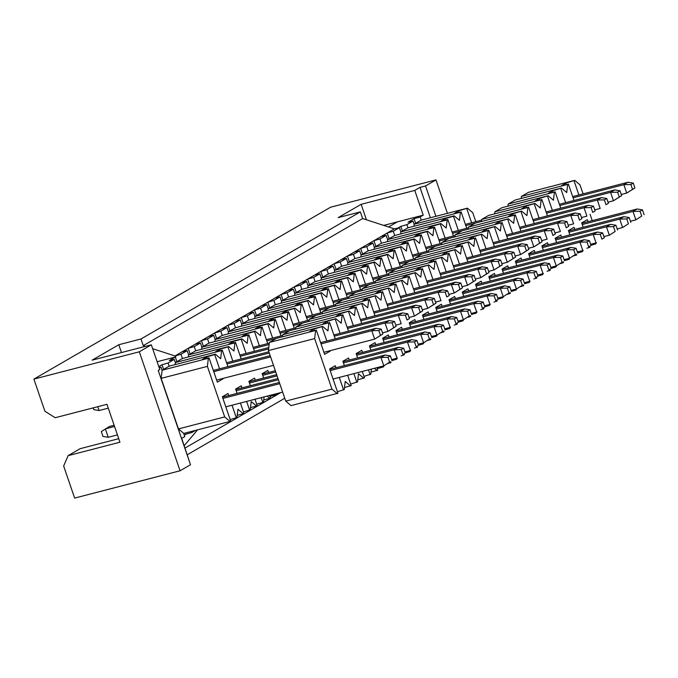 <?xml version="1.0" encoding="UTF-8"?>
<svg xmlns="http://www.w3.org/2000/svg" width="678" height="678" viewBox="0 0 678 678"><rect width="100%" height="100%" fill="white"/><g stroke="black" fill="none" stroke-linecap="round" stroke-linejoin="round"><path stroke-width="1.02" d="M118.735 438.683L80.174 448.675L68.156 455.641L119.938 442.217L106.963 404.308L55.181 417.733L44.892 411.224L33.9 379.104L330.567 207.222L435.988 179.907L447.438 213.341M68.156 455.641L63.647 465.981L74.639 498.093L180.06 470.778L139.321 351.789L33.9 379.104M397.978 228.028L400.825 226.376L406.893 224.638L413.055 221.07L408.029 222.206L414.089 218.689L420.165 216.952L423.241 215.163L383.723 225.41M366.434 219.791L361.137 204.315L338.153 217.63L360.349 211.883L140.982 338.975L143.261 345.644L362.628 218.553L360.349 211.883M121.472 352.56L118.786 344.729L92.149 360.162L151.33 344.822L159.805 369.569L158.237 370.476L190.501 464.727L180.06 470.778M187.298 454.735L284.752 398.274M280.819 392.562L185.018 448.065M197.586 429.835L184.196 445.666M152.66 348.704L174.983 355.958L394.35 228.867L362.628 218.553M143.261 345.644L145.431 346.356M423.241 215.163L414.767 190.416L361.137 204.315M183.755 433.42L229.995 421.436L224.698 416.928L178.458 428.911L183.67 433.344L184.789 436.607L181.704 438.395L189.993 463.244M139.321 351.789L151.33 344.822M118.786 344.729L140.982 338.975M414.767 190.416L419.996 187.391L425.538 185.958L435.988 179.907M425.538 185.958L435.937 216.316M419.996 187.391L430.386 217.757M159.101 367.535L160.991 367.103L162.11 370.366L161.152 378.366L178.458 428.911M163.61 369.374L162.025 364.73L158.788 366.603M169.212 366.256L168.093 362.993L162.025 364.73M185.399 432.988L185.823 434.234L191.891 432.488L191.518 431.403M184.28 435.123L185.823 434.234M157.118 361.738L175.899 356.874L175.534 355.814L174.983 355.958M159.296 368.086L160.991 367.103M168.093 362.993L174.254 359.416L169.229 360.552L175.314 357.026L176.899 361.671M174.254 359.416L175.373 362.688L175.144 364.62M182.475 358.569L181.001 354.255L175.534 355.814M195.578 430.352L191.891 432.488M181.001 354.255L187.162 350.679L182.136 351.814M190.145 354.001L188.196 348.306L194.264 346.568L200.434 342.992L195.408 344.127M195.747 350.882L194.264 346.568M187.162 350.679L188.645 355.001L188.408 356.933M203.417 346.314L201.468 340.619L207.536 338.881L213.697 335.305L208.671 336.441M209.01 343.195L207.536 338.881M200.434 342.992L201.891 347.255M216.68 338.627L214.731 332.932L220.799 331.195L226.961 327.618L221.935 328.754M222.282 335.508L220.799 331.195M213.697 335.305L215.155 339.576M229.944 330.94L227.994 325.245L234.071 323.508L240.232 319.931L235.207 321.067M235.546 327.821L234.071 323.508M226.961 327.618L228.427 331.889L228.215 333.873M243.216 323.253L241.266 317.558L247.334 315.821L253.496 312.253L248.47 313.38M248.809 320.135L247.334 315.821M240.232 319.931L241.69 324.203M256.479 315.567L254.53 309.871L260.598 308.134L266.768 304.566L261.742 305.702M262.081 312.448L260.598 308.134M253.496 312.253L254.962 316.516L254.742 318.499M269.751 307.88L267.793 302.185L273.87 300.447L280.031 296.879L275.005 298.015M275.344 304.761L273.87 300.447M266.768 304.566L268.225 308.829L268.013 310.812M283.014 300.193L281.065 294.498L287.133 292.76L293.294 289.192L288.269 290.328M288.616 297.074L287.133 292.76M280.031 296.879L281.489 301.142M296.278 292.506L294.328 286.811L300.405 285.074L306.566 281.506L301.541 282.641M301.88 289.396L300.405 285.074M293.294 289.192L294.761 293.455M309.549 284.819L307.6 279.133L313.668 277.387L319.83 273.819L314.804 274.954M315.143 281.709L313.668 277.387M306.566 281.506L308.024 285.769M322.813 277.141L320.864 271.446L326.932 269.7L333.101 266.132L328.076 267.268M328.415 274.022L326.932 269.7M319.83 273.819L321.287 278.082M336.076 269.454L334.127 263.759L340.203 262.013L346.365 258.445L341.339 259.581M341.678 266.335L340.203 262.013M333.101 266.132L334.559 270.395M349.348 261.767L347.399 256.072L353.467 254.326L359.628 250.758L354.602 251.894M354.941 258.649L353.467 254.326M346.365 258.445L347.822 262.708M362.611 254.081L360.662 248.385L366.73 246.639L372.9 243.071L367.874 244.207M368.213 250.962L366.73 246.639M359.628 250.758L361.094 255.021M375.883 246.394L373.934 240.698L380.002 238.961L386.163 235.385L381.138 236.52M381.477 243.275L380.002 238.961M372.9 243.071L374.358 247.334M389.147 238.707L387.197 233.012L393.265 231.274L399.427 227.698L394.35 228.867M394.749 235.588L393.265 231.274M386.163 235.385L387.638 239.707L387.409 241.639M397.35 221.876L388.545 226.977M402.41 231.02L400.825 226.376M408.012 227.901L406.893 224.638M399.427 227.698L400.91 232.02L400.681 233.952M413.055 221.07L414.173 224.333L413.944 226.266M415.682 223.333L414.089 218.689M421.275 220.214L420.165 216.952M108.277 408.156L99.09 410.537L93.818 409.673L93.2 407.876M97.768 406.69L99.09 410.537M114.557 426.479L105.361 428.86L108.243 437.285L117.438 434.903M108.243 437.285L102.971 436.42L101.31 431.572L109.539 426.437L114.133 425.25M374.146 249.326L374.383 247.326M360.874 257.013L361.12 255.004M347.611 264.7L347.848 262.691M334.347 272.387L334.585 270.378M321.075 280.073L321.321 278.065M307.812 287.76L308.049 285.752M294.549 295.447L294.786 293.438M281.277 303.125L281.514 301.125M241.478 326.186L241.715 324.186M214.943 341.559L215.18 339.559M201.68 349.246L201.917 347.246M421.191 220.138L467.422 208.154L472.727 212.663L475.812 221.681M224.698 416.928L207.392 366.383L161.152 378.366M207.392 366.383L208.358 358.255L162.127 370.23M175.339 362.577L182.441 358.467M400.876 231.91L407.978 227.8M414.139 224.223L421.241 220.113M414.19 224.198L460.43 212.214L454.438 213.316L458.616 210.892L467.422 208.154M466.752 208.553L471.625 222.774M466.735 228.283L461.099 211.824M460.43 212.214L459.455 220.35L454.158 215.841L453.489 216.231L458.353 230.461M453.472 235.969L447.836 219.511L447.158 219.901L446.192 228.037L440.895 223.528L440.217 223.918L445.09 238.139M440.2 243.656L434.564 227.198L433.895 227.588L432.92 235.724L427.623 231.215L426.954 231.605L431.818 245.826M426.937 251.343L421.301 234.885L420.631 235.274L419.657 243.402L414.36 238.902L413.682 239.292L418.555 253.513M413.673 259.03L408.037 242.571L407.359 242.961L406.393 251.089L401.096 246.589L400.418 246.978L405.291 261.2M400.401 266.717L394.766 250.258L394.096 250.648L393.121 258.776L387.824 254.275L387.155 254.665L392.02 268.886M387.138 274.404L381.502 257.937L380.824 258.335L379.858 266.462L374.561 261.962L373.883 262.352L378.756 276.573M373.866 282.09L368.23 265.623L367.561 266.013L366.586 274.149L361.289 269.649L360.62 270.039L365.484 284.26M360.603 289.777L354.967 273.31L354.297 273.7L353.323 281.836L348.026 277.336L347.356 277.726L352.221 291.947M347.339 297.464L341.704 280.997L341.026 281.387L340.059 289.523L334.762 285.023L334.084 285.413L338.958 299.634M334.068 305.151L328.432 288.684L327.762 289.074L326.788 297.21L321.491 292.71L320.821 293.099L325.686 307.32M320.804 312.838L315.168 296.371L314.49 296.761L313.524 304.897L308.227 300.396L307.549 300.786L312.422 315.007M307.541 320.516L301.905 304.058L301.227 304.447L300.261 312.583L294.955 308.083L294.286 308.473L299.159 322.694M294.269 328.203L288.633 311.744L287.964 312.134L286.989 320.27L281.692 315.77L281.023 316.16L285.887 330.381M281.006 335.89L275.37 319.431L274.692 319.821L273.726 327.957L268.429 323.448L267.751 323.847L272.624 338.068M267.734 343.577L262.098 327.118L261.428 327.508L260.454 335.644L255.157 331.135L254.487 331.525L259.352 345.755M254.47 351.263L248.834 334.805L248.165 335.195L247.19 343.331L241.893 338.822L241.215 339.212L246.089 353.433M241.207 358.95L235.571 342.492L234.893 342.882L233.927 351.018L228.63 346.509L227.952 346.899L232.825 361.12M227.935 366.637L222.299 350.179L221.63 350.568L220.655 358.696L215.358 354.196L214.689 354.586L219.553 368.807M222.859 378.46L223.003 378.875L217.35 382.146L209.036 357.865L208.358 358.255M229.995 421.436L230.664 421.046L222.35 396.757L228.003 393.486L228.715 395.554M232.02 405.207L236.317 417.767L236.995 417.377L237.961 409.249L243.258 413.75L243.936 413.36L240.402 403.037M237.097 393.384L235.622 389.07L241.266 385.799L241.978 387.867M246.623 401.427L249.589 410.08L250.258 409.69L251.233 401.562L256.53 406.063L257.199 405.673L255.004 399.257M250.36 385.697L248.885 381.383L254.538 378.112L255.25 380.18M261.225 397.639L262.852 402.393L263.522 402.003L264.132 396.884M267.132 396.113L269.793 398.376L270.463 397.986L269.607 395.469M263.632 378.01L262.149 373.697L267.802 370.425L268.513 372.502M275.827 393.859L276.115 394.715L276.878 393.587M236.317 417.767L230.156 419.546M162.076 370.264L169.178 366.145M209.036 357.865L202.375 359.348L206.553 356.933L214.689 354.586M215.358 354.196L169.127 366.179M407.927 227.825L454.158 215.841M237.241 415.309L243.258 413.75M221.63 350.568L175.39 362.552M222.299 350.179L215.638 351.67L219.816 349.246L227.952 346.899M228.63 346.509L182.39 358.493M234.893 342.882L188.662 354.865M188.603 354.891L195.713 350.78M387.604 239.597L394.706 235.486M394.655 235.512L440.895 223.528M447.158 219.901L400.927 231.884M447.836 219.511L441.175 221.003L445.353 218.579L453.489 216.231M459.091 212.273L458.616 210.892M445.353 218.579L445.827 219.96M387.655 239.571L433.895 227.588M434.564 227.198L427.903 228.689L432.081 226.266L440.217 223.918M432.081 226.266L432.556 227.647M381.392 243.199L427.623 231.215M381.443 243.173L374.366 247.267L420.631 235.274M421.301 234.885L414.639 236.376L418.818 233.952L426.954 231.605M418.818 233.952L419.292 235.334M368.12 250.885L414.36 238.902M361.128 254.936L407.359 242.961M408.037 242.571L401.376 244.055L405.554 241.639L413.682 239.292M368.179 250.852L361.103 254.953M405.554 241.639L406.02 243.021M354.857 258.572L401.096 246.589M347.856 262.623L394.096 250.648M394.766 250.258L388.104 251.741L392.282 249.326L400.418 246.978M354.908 258.538L347.831 262.64M392.282 249.326L392.757 250.707M341.593 266.259L387.824 254.275M334.593 270.31L380.824 258.335M381.502 257.937L374.841 259.428L379.019 257.013L387.155 254.665M341.644 266.225L334.568 270.327M379.019 257.013L379.494 258.394M328.322 273.946L374.561 261.962M321.321 277.997L367.561 266.013M368.23 265.623L361.569 267.115L365.756 264.7L373.883 262.352M328.372 273.912L321.296 278.014M365.756 264.7L366.222 266.073M315.058 281.633L361.289 269.649M308.058 285.684L354.297 273.7M354.967 273.31L348.306 274.802L352.484 272.387L360.62 270.039M315.109 281.599L308.032 285.701M352.484 272.387L352.958 273.759M301.795 289.32L348.026 277.336M294.794 293.371L341.026 281.387M341.704 280.997L335.042 282.489L339.22 280.065L347.356 277.726M301.846 289.286L294.769 293.388M339.22 280.065L339.695 281.446M288.523 297.006L334.762 285.023M281.523 301.057L327.762 289.074M328.432 288.684L321.77 290.176L325.949 287.752L334.084 285.413M288.574 296.972L281.497 301.074M325.949 287.752L326.423 289.133M275.26 304.693L321.491 292.71M268.259 308.744L314.49 296.761M315.168 296.371L308.507 297.862L312.685 295.439L320.821 293.099M275.31 304.659L268.234 308.761M312.685 295.439L313.16 296.82M261.988 312.372L308.227 300.396M254.996 316.431L301.227 304.447M301.905 304.058L295.244 305.549L299.422 303.125L307.549 300.786M262.047 312.346L254.962 316.448M299.422 303.125L299.888 304.507M248.724 320.058L294.955 308.083M248.775 320.033L241.699 324.135L287.964 312.134M288.633 311.744L281.972 313.236L286.15 310.812L294.286 308.473M286.15 310.812L286.625 312.194M235.461 327.745L281.692 315.77M228.461 331.805L274.692 319.821M275.37 319.431L268.708 320.923L272.887 318.499L281.023 316.16M235.512 327.72L228.435 331.822M272.887 318.499L273.361 319.88M222.189 335.432L268.429 323.448M222.24 335.407L215.163 339.509L261.428 327.508M262.098 327.118L255.436 328.61L259.615 326.186L267.751 323.847M259.615 326.186L260.089 327.567M208.926 343.119L255.157 331.135M208.977 343.093L201.9 347.187L248.165 335.195M248.834 334.805L242.173 336.296L246.351 333.873L254.487 331.525M246.351 333.873L246.826 335.254M195.654 350.806L241.893 338.822M235.571 342.492L228.91 343.983L233.088 341.559L241.215 339.212M233.088 341.559L233.554 342.941M219.816 349.246L220.291 350.628M206.553 356.933L207.027 358.315M220.197 379.155L223.003 378.875M249.589 410.08L243.419 411.86M250.504 407.622L256.53 406.063M262.852 402.393L256.691 404.173M263.776 399.935L269.793 398.376M276.115 394.715L269.954 396.486M216.638 380.078L273.48 365.349M213.756 371.654L270.598 356.925M213.333 370.425L270.175 355.696M227.02 363.967L269.259 353.018M226.605 362.738L268.835 351.789M239.868 355.052L268.776 347.56M240.292 356.281L268.615 348.941M253.555 348.594L269.141 344.551M253.131 347.365L269.302 343.17M266.818 340.907L276.251 338.466M266.403 339.678L282.573 335.483M280.09 333.22L289.514 330.779M279.667 331.991L295.837 327.796M293.354 325.533L302.786 323.092M292.938 324.304L309.1 320.118M306.626 317.846L316.05 315.406M306.202 316.618L322.372 312.431M319.889 310.16L329.313 307.719M319.465 308.931L335.635 304.744M333.152 302.473L342.585 300.032M332.737 301.244L348.907 297.057M346.424 294.786L355.848 292.345M346 293.557L362.171 289.37M359.687 287.099L369.12 284.658M359.264 285.87L375.434 281.684M372.951 279.412L382.384 276.971M372.536 278.183L388.706 273.997M386.223 271.725L395.647 269.285M385.799 270.497L401.969 266.31M399.486 264.047L408.919 261.598M399.071 262.818L415.233 258.623M412.758 256.36L422.182 253.911M412.334 255.131L428.504 250.936M425.598 247.445L441.768 243.249M426.021 248.673L435.454 246.224M438.869 239.758L455.04 235.563M439.285 240.987L448.717 238.537M452.557 233.3L461.981 230.851M452.133 232.071L468.303 227.876M465.82 225.613L475.253 223.172M465.405 224.384L481.566 220.189M225.799 406.825L282.633 392.096M222.909 398.401L279.751 383.672M222.494 397.172L279.336 382.434M235.758 389.486L277.997 378.536M236.181 390.714L278.421 379.765M249.029 381.799L276.658 374.637M249.445 383.028L277.082 375.866M262.717 375.341L275.743 371.959M262.293 374.112L275.327 370.73M335.983 367.756L335.271 365.688L329.618 368.959L337.932 393.248L291.023 405.622L285.726 401.113L268.42 350.568L269.395 342.432L276.387 338.381L322.626 326.398L327.923 330.898L328.889 322.77L282.658 334.754L289.659 330.695L335.89 318.711L341.187 323.22L342.161 315.084L295.922 327.067L302.922 323.008L349.162 311.024L354.458 315.533L355.425 307.397L309.193 319.38L316.194 315.321L362.425 303.337L367.722 307.846L368.696 299.71L322.457 311.694L329.457 307.634L375.688 295.65L380.985 300.159L381.96 292.023L335.729 304.007L342.721 299.947L388.96 287.972L394.257 292.472L395.223 284.336L348.992 296.32L355.992 292.26L402.224 280.285L407.52 284.785L408.495 276.649L362.255 288.633L369.256 284.574L415.495 272.598L420.792 277.099L421.758 268.963L375.527 280.946L382.528 276.895L428.759 264.912L434.056 269.412L435.03 261.276L388.791 273.259L395.791 269.208L442.022 257.225L447.319 261.725L448.294 253.589L402.054 265.573L409.054 261.522L455.294 249.538L460.591 254.038L461.557 245.902L415.326 257.886L422.326 253.835L468.557 241.851L473.854 246.351L474.829 238.215L428.589 250.199L435.59 246.148L481.829 234.164L487.126 238.664L488.092 230.537L441.861 242.512L448.853 238.461L495.093 226.477L500.389 230.978L501.356 222.85L455.124 234.825L462.125 230.774L508.356 218.791L513.653 223.291L514.627 215.163L468.388 227.138L475.388 223.087L521.628 211.104L526.925 215.604L527.891 207.476L481.66 219.46L488.66 215.401L534.891 203.417L540.188 207.926L541.163 199.79L494.923 211.773L501.923 207.714L548.155 195.73L553.451 200.239L554.426 192.103L508.195 204.086L515.187 200.027L561.426 188.043L566.723 192.552L567.689 184.416L521.458 196.4L528.459 192.34L574.69 180.356L579.987 184.865L583.08 193.883M282.412 336.822L282.658 334.754M295.676 329.135L295.922 327.067M308.948 321.448L309.193 319.38M322.211 313.761L322.457 311.694M335.474 306.075L335.729 304.007M348.746 298.388L348.992 296.32M362.01 290.701L362.255 288.633M375.281 283.014L375.527 280.946M388.545 275.327L388.791 273.259M401.808 267.641L402.054 265.573M415.08 259.962L415.326 257.886M428.343 252.275L428.589 250.199M441.607 244.589L441.861 242.512M454.879 236.902L455.124 234.825M468.142 229.215L468.388 227.138M481.414 221.528L481.66 219.46M494.677 213.841L494.923 211.773M507.941 206.154L508.195 204.086M521.212 198.468L521.458 196.4M583.156 250.377L582.385 251.614L577.707 252.962M576.436 254.021L576.732 254.894L573.58 255.928M576.054 255.284L575.393 254.725M569.893 258.064L569.113 259.301L564.443 260.649M563.164 261.708L563.469 262.581L560.316 263.615M562.791 262.971L562.13 262.403M556.63 265.751L555.85 266.988L551.18 268.335M549.9 269.395L550.197 270.268L547.044 271.302M549.527 270.658L548.866 270.09M543.358 273.437L542.586 274.675L537.908 276.022M536.637 277.082L536.934 277.955L533.781 278.989M536.256 278.344L535.595 277.777M530.094 281.124L529.315 282.362L524.645 283.709M523.365 284.768L523.662 285.641L520.509 286.667M522.992 286.031L522.331 285.463M516.822 288.811L516.051 290.048L511.373 291.396M510.102 292.455L510.398 293.328L507.246 294.354M509.729 293.718L509.059 293.15M503.559 296.489L502.788 297.735L498.11 299.083M496.838 300.142L497.135 301.007L493.982 302.041M496.457 301.405L495.796 300.837M490.296 304.176L489.516 305.422L484.846 306.77M483.567 307.829L483.863 308.693L480.71 309.727M483.194 309.083L482.533 308.524M477.024 311.863L476.253 313.109L471.574 314.456M470.303 315.516L470.6 316.38L467.447 317.414M469.922 316.77L469.261 316.211M463.76 319.55L462.981 320.796L458.311 322.143M457.031 323.203L457.328 324.067L454.184 325.101M456.658 324.457L455.997 323.898M450.489 327.237L449.717 328.483L445.048 329.83M443.768 330.889L444.065 331.754L440.912 332.788M443.395 332.144L442.726 331.584M437.225 334.924L436.454 336.169L431.776 337.517M430.505 338.576L430.801 339.441L427.649 340.475M430.123 339.831L429.462 339.271M423.962 342.61L423.182 343.856L418.512 345.204M417.233 346.263L417.529 347.128L414.377 348.161M416.86 347.517L416.199 346.958M410.69 350.297L409.919 351.543L405.241 352.891M403.969 353.95L404.266 354.814L401.113 355.848M403.588 355.204L402.927 354.645M397.427 357.984L396.647 359.23L391.977 360.569M390.697 361.628L391.003 362.501L387.85 363.535M390.325 362.891L389.664 362.332M384.163 365.671L383.384 366.908L377.222 368.688M376.875 367.671L377.731 370.188L371.036 372.137M377.061 370.578L374.392 368.315M371.4 369.086L370.79 374.205L363.95 376.375M362.264 371.459L364.467 377.875L357.772 379.824M363.789 378.265L358.493 373.764L357.526 381.892L350.687 384.062M347.661 375.239L351.196 385.562L344.509 387.511M350.526 385.952L345.229 381.451L344.255 389.579L337.415 391.748M337.263 393.638L331.966 389.13L285.726 401.113M331.966 389.13L314.66 338.585L268.42 350.568M314.66 338.585L315.626 330.457L269.395 342.432M315.626 330.457L309.643 331.55L313.821 329.135L322.626 326.398M328.889 322.77L322.906 323.872L327.084 321.448L335.89 318.711M342.161 315.084L336.169 316.185L340.348 313.761L349.162 311.024M355.425 307.397L349.441 308.498L353.619 306.075L362.425 303.337M368.696 299.71L362.705 300.812L366.883 298.388L375.688 295.65M381.96 292.023L375.976 293.125L380.155 290.701L388.96 287.972M395.223 284.336L389.24 285.438L393.418 283.014L402.224 280.285M408.495 276.649L402.503 277.751L406.681 275.327L415.495 272.598M421.758 268.963L415.775 270.064L419.953 267.641L428.759 264.912M435.03 261.276L429.038 262.378L433.217 259.954L442.022 257.225M448.294 253.589L442.302 254.691L446.48 252.267L455.294 249.538M461.557 245.902L455.574 247.004L459.752 244.589L468.557 241.851M474.829 238.215L468.837 239.317L473.015 236.902L481.829 234.164M488.092 230.537L482.109 231.63L486.287 229.215L495.093 226.477M501.356 222.85L495.372 223.943L499.55 221.528L508.356 218.791M514.627 215.163L508.636 216.257L512.814 213.841L521.628 211.104M527.891 207.476L521.907 208.578L526.086 206.154L534.891 203.417M541.163 199.79L535.171 200.891L539.349 198.468L548.155 195.73M554.426 192.103L548.443 193.205L552.621 190.781L561.426 188.043M567.689 184.416L561.706 185.518L565.884 183.094L574.69 180.356M590.072 214.316L592.233 220.63M596.428 242.69L595.648 243.936L590.979 245.275M589.699 246.334L589.996 247.207L586.843 248.241M589.326 247.597L588.665 247.038M583.156 227.232L581.682 222.918L587.334 219.647L588.046 221.723M595.36 243.08L595.648 243.936M574.02 180.746L578.885 194.976M574.003 200.485L568.367 184.026M560.748 188.433L565.621 202.663M560.74 208.171L555.096 191.713M547.485 196.12L552.358 210.341M547.468 215.858L541.832 199.4M534.222 203.807L539.086 218.028M534.205 223.545L528.569 207.087M520.95 211.494L525.823 225.715M520.933 231.232L515.297 214.773M507.686 219.18L512.551 233.401M507.669 238.919L502.034 222.46M494.415 226.867L499.288 241.088M494.406 246.606L488.77 230.139M481.151 234.554L486.024 248.775M481.134 254.292L475.498 237.825M467.888 242.241L472.752 256.462M467.871 261.979L462.235 245.512M454.616 249.928L459.489 264.149M454.599 269.666L448.963 253.199M441.353 257.615L446.217 271.836M441.336 277.353L435.7 260.886M428.089 265.301L432.954 279.522M428.072 285.04L422.436 268.573M414.817 272.988L419.69 287.209M414.8 292.718L409.165 276.26M401.554 280.675L406.419 294.896M401.537 300.405L395.901 283.946M388.282 288.362L393.155 302.583M388.274 308.092L382.629 291.633M375.019 296.04L379.892 310.27M375.002 315.779L369.366 299.32M361.755 303.727L366.62 317.957M361.738 323.465L356.103 307.007M348.484 311.414L353.357 325.635M348.467 331.152L342.831 314.694M335.22 319.101L340.085 333.322M335.203 338.839L329.567 322.381M321.948 326.788L326.821 341.009M330.127 350.662L330.271 351.077L324.618 354.348L316.304 330.067M339.288 377.409L343.585 389.969M344.356 365.586L342.882 361.272L348.534 358.001L349.246 360.069M353.891 373.629L356.848 382.282M357.628 357.899L356.153 353.585L361.806 350.314L362.51 352.382M368.493 369.841L370.12 374.595M370.891 350.212L369.417 345.899L375.07 342.627L375.781 344.704M383.095 366.061L383.384 366.908M384.163 342.526L382.68 338.212L388.333 334.94L389.045 337.017M396.359 358.374L396.647 359.23M397.427 334.839L395.952 330.525L401.605 327.254L402.308 329.33M409.622 350.687L409.919 351.543M410.69 327.152L409.215 322.838L414.868 319.567L415.58 321.643M422.894 343L423.182 343.856M423.962 319.465L422.487 315.16L428.132 311.88L428.843 313.956M436.157 335.313L436.454 336.169M437.225 311.778L435.751 307.473L441.403 304.193L442.115 306.27M449.421 327.627L449.717 328.483M450.497 304.1L449.014 299.786L454.667 296.506L455.379 298.583M462.693 319.94L462.981 320.796M463.76 296.413L462.286 292.099L467.939 288.82L468.642 290.896M475.956 312.253L476.253 313.109M477.024 288.726L475.549 284.413L481.202 281.133L481.914 283.209M489.228 304.566L489.516 305.422M490.296 281.039L488.813 276.726L494.465 273.446L495.177 275.522M502.491 296.879L502.788 297.735M503.559 273.353L502.084 269.039L507.737 265.768L508.449 267.835M515.755 289.192L516.051 290.048M516.831 265.666L515.348 261.352L521.001 258.081L521.713 260.149M529.026 281.506L529.315 282.362M530.094 257.979L528.62 253.665L534.272 250.394L534.976 252.462M542.29 273.827L542.586 274.675M543.358 250.292L541.883 245.978L547.536 242.707L548.248 244.775M555.562 266.14L555.85 266.988M556.63 242.605L555.146 238.292L560.799 235.02L561.511 237.088M568.825 258.454L569.113 259.301M569.893 234.919L568.418 230.605L574.071 227.333L574.775 229.41M582.088 250.767L582.385 251.614M314.287 330.517L313.821 329.135M327.466 351.357L330.271 351.077M327.559 322.83L327.084 321.448M340.822 315.143L340.348 313.761M354.094 307.456L353.619 306.075M367.357 299.769L366.883 298.388M380.621 292.082L380.155 290.701M393.893 284.396L393.418 283.014M407.156 276.709L406.681 275.327M420.419 269.022L419.953 267.641M433.691 261.335L433.217 259.954M446.955 253.648L446.48 252.267M460.226 245.961L459.752 244.589M473.49 238.275L473.015 236.902M486.753 230.596L486.287 229.215M500.025 222.909L499.55 221.528M513.288 215.223L512.814 213.841M526.56 207.536L526.086 206.154M539.824 199.849L539.349 198.468M553.087 192.162L552.621 190.781M566.359 184.475L565.884 183.094M623.904 216.672L619.726 219.096L622.607 227.52L628.43 223.774L626.769 218.935L629.176 217.545L623.904 216.672L568.554 231.02M626.769 218.935L619.726 219.096L568.978 232.249M617.175 228.927L622.607 227.52L628.43 223.774M610.632 224.359L606.454 226.783L609.344 235.207L615.166 231.461L613.505 226.621L615.912 225.232L610.632 224.359L555.29 238.707M613.505 226.621L606.454 226.783L555.714 239.936M603.912 236.614L609.344 235.207L615.166 231.461M602.64 232.918L604.301 237.758L601.895 239.148L600.242 234.308L602.64 232.918L597.369 232.046L542.027 246.394M597.369 232.046L593.191 234.469L596.072 242.894L590.64 244.3M600.242 234.308L593.191 234.469L542.442 247.623M589.377 240.597L591.03 245.444L588.631 246.834L586.97 241.995L589.377 240.597L584.105 239.732L528.755 254.081M584.105 239.732L579.927 242.156L582.809 250.58L577.376 251.987M586.97 241.995L579.927 242.156L529.179 255.309M570.834 247.419L566.655 249.843L569.537 258.267L575.368 254.521L573.707 249.682L576.105 248.284L570.834 247.419L515.492 261.759M573.707 249.682L566.655 249.843L515.916 262.988M564.104 259.674L569.537 258.267L575.368 254.521M557.57 255.106L553.392 257.53L556.274 265.954L562.096 262.208L560.443 257.369L562.842 255.97L557.57 255.106L502.22 269.446M560.443 257.369L553.392 257.53L502.644 270.675M550.841 267.361L556.274 265.954L562.096 262.208M549.578 263.657L551.231 268.505L548.833 269.895L547.171 265.056L549.578 263.657L544.298 262.793L488.957 277.132M489.38 278.361L540.12 265.217L543.01 273.641L537.578 275.048M536.306 271.344L537.968 276.192L535.561 277.582L533.908 272.734L536.306 271.344L531.035 270.48L475.693 284.819M531.035 270.48L526.857 272.903L529.738 281.328L524.306 282.734M533.908 272.734L526.857 272.903L476.109 286.048M517.772 278.166L513.593 280.59L516.475 289.014L522.297 285.269L520.636 280.421L523.043 279.031L517.772 278.166L462.421 292.506M520.636 280.421L513.593 280.59L462.845 293.735M511.043 290.421L516.475 289.014L522.297 285.269M504.5 285.853L500.322 288.269L503.212 296.693L509.034 292.955L507.373 288.108L509.771 286.718L504.5 285.853L449.158 300.193M507.373 288.108L500.322 288.269L449.582 301.422M497.779 298.108L503.212 296.693L509.034 292.955M496.508 294.405L498.169 299.252L495.762 300.642L494.109 295.794L496.508 294.405L491.236 293.54L435.895 307.88M491.236 293.54L487.058 295.955L489.94 304.38L484.507 305.795M494.109 295.794L487.058 295.955L436.31 309.109M483.245 302.091L484.897 306.931L482.499 308.329L480.838 303.481L483.245 302.091L477.965 301.227L422.623 315.567M423.047 316.796L473.786 303.642L476.676 312.066L471.244 313.473M464.701 308.914L460.523 311.329L463.405 319.753L469.227 316.016L467.574 311.168L469.973 309.778L464.701 308.914L409.359 323.253M467.574 311.168L460.523 311.329L409.775 324.482M457.972 321.16L463.405 319.753L469.227 316.016M456.709 317.465L458.37 322.304L455.963 323.703L454.302 318.855L456.709 317.465L451.438 316.601L396.088 330.94M396.511 332.169L447.26 319.016L450.141 327.44L444.709 328.847M438.166 324.279L433.988 326.703L436.878 335.127L442.7 331.389L441.039 326.542L443.446 325.152L438.166 324.279L382.824 338.627M441.039 326.542L433.988 326.703L383.248 339.856M431.445 336.534L436.878 335.127L442.7 331.389M424.903 331.966L420.724 334.39L423.606 342.814L429.428 339.068L427.776 334.229L430.174 332.839L424.903 331.966L369.561 346.314M427.776 334.229L420.724 334.39L369.976 347.543M418.173 344.221L423.606 342.814L429.428 339.068M356.289 354.001L411.639 339.653L407.461 342.076L410.343 350.501L404.91 351.907M411.639 339.653L416.911 340.526L418.563 345.365L416.165 346.755L414.504 341.915L407.461 342.076L356.713 355.23M343.026 361.688L398.367 347.339L394.189 349.763L397.071 358.187L391.638 359.594M398.367 347.339L403.639 348.212L405.3 353.052L402.901 354.441L401.24 349.602L394.189 349.763L343.449 362.916M385.104 355.026L380.926 357.45L383.807 365.874L389.63 362.128L387.969 357.289L390.375 355.891L385.104 355.026L329.754 369.374M387.969 357.289L380.926 357.45L330.178 370.603M333.059 379.027L383.807 365.874L389.63 362.128M378.816 330.542L381.214 329.144L375.943 328.279L371.764 330.703L374.654 339.127L382.875 333.991L380.477 335.381L378.816 330.542L371.764 330.703L321.025 343.856M323.906 352.28L374.654 339.127L380.477 335.381M375.943 328.279L320.601 342.627M392.079 322.855L394.486 321.465L389.214 320.592L385.036 323.016L387.918 331.44L396.147 326.304L393.74 327.694L392.079 322.855L385.036 323.016L334.288 336.169M382.485 332.847L387.918 331.44L393.74 327.694M389.214 320.592L333.864 334.94M347.136 327.254L402.478 312.905L407.749 313.778L409.41 318.618L407.003 320.008L405.351 315.168L398.3 315.329L401.181 323.753L395.749 325.16M402.478 312.905L398.3 315.329L347.551 328.483M418.614 307.481L421.021 306.092L415.741 305.219L411.563 307.642L414.453 316.067L422.674 310.931L420.275 312.321L418.614 307.481L411.563 307.642L360.823 320.796M409.02 317.474L414.453 316.067L420.275 312.321M415.741 305.219L360.399 319.567M431.886 299.795L434.284 298.405L429.013 297.532L424.835 299.956L427.716 308.38L435.946 303.244L433.539 304.642L431.886 299.795L424.835 299.956L374.087 313.109M422.284 309.787L427.716 308.38L433.539 304.642M429.013 297.532L373.663 311.88M445.149 292.108L447.548 290.718L449.209 295.557L446.81 296.956L445.149 292.108L438.098 292.269L440.98 300.693L435.547 302.1M447.548 290.718L442.276 289.853L438.098 292.269L387.358 305.422M442.276 289.853L386.935 304.193M458.413 284.421L460.82 283.031L455.548 282.167L451.37 284.582L454.252 293.006L462.472 287.87L460.074 289.269L458.413 284.421L451.37 284.582L400.622 297.735M448.819 294.413L454.252 293.006L460.074 289.269M455.548 282.167L400.198 296.506M471.685 276.734L474.083 275.344L468.812 274.48L464.633 276.895L467.515 285.319L475.744 280.192L473.337 281.582L471.685 276.734L464.633 276.895L413.885 290.048M462.082 286.726L467.515 285.319L473.337 281.582M468.812 274.48L413.47 288.82M484.948 269.047L487.355 267.657L482.075 266.793L477.897 269.208L480.787 277.633L489.007 272.505L486.609 273.895L484.948 269.047L477.897 269.208L427.157 282.362M475.354 279.048L480.787 277.633L486.609 273.895M482.075 266.793L426.733 281.133M498.211 261.361L500.618 259.971L495.347 259.106L491.169 261.522L494.05 269.946L502.279 264.818L499.872 266.208L498.211 261.361L491.169 261.522L440.42 274.675M488.618 271.361L494.05 269.946L499.872 266.208M495.347 259.106L439.997 273.446M511.483 253.674L513.882 252.284L508.61 251.419L504.432 253.843L507.314 262.267L515.543 257.132L513.144 258.521L511.483 253.674L504.432 253.843L453.684 266.988M501.881 263.674L507.314 262.267L513.144 258.521M508.61 251.419L453.268 265.759M524.747 245.987L527.153 244.597L521.874 243.733L517.695 246.156L520.585 254.581L528.806 249.445L526.408 250.835L524.747 245.987L517.695 246.156L466.956 259.301M515.153 255.987L520.585 254.581L526.408 250.835M521.874 243.733L466.532 258.072M538.018 238.309L540.417 236.91L535.145 236.046L530.967 238.47L533.849 246.894L542.078 241.758L539.671 243.148L538.018 238.309L530.967 238.47L480.219 251.614M528.416 248.301L533.849 246.894L539.671 243.148M535.145 236.046L479.804 250.385M493.491 243.927L544.231 230.783L547.121 239.207L541.688 240.614M553.68 229.223L555.341 234.071L552.943 235.461L551.282 230.622L553.68 229.223L548.409 228.359L493.067 242.699M506.754 236.249L557.502 223.096L560.384 231.52L554.951 232.927M566.952 221.536L568.613 226.384L566.206 227.774L564.545 222.935L566.952 221.536L561.681 220.672L506.33 235.012M577.817 215.248L580.215 213.85L581.877 218.697L579.47 220.087L577.817 215.248L570.766 215.409L573.647 223.833L568.215 225.24M580.215 213.85L574.944 212.985L570.766 215.409L520.018 228.562M574.944 212.985L519.602 227.333M532.866 219.647L588.207 205.298L593.487 206.171L595.14 211.011L592.741 212.4L591.08 207.561L584.029 207.722L586.919 216.146L581.487 217.553M588.207 205.298L584.029 207.722L533.289 220.875M546.129 211.96L601.479 197.612L606.751 198.484L608.412 203.324L606.005 204.714L604.352 199.874L597.301 200.035L600.183 208.46L594.75 209.866M601.479 197.612L597.301 200.035L546.553 213.189M617.616 192.188L620.014 190.798L614.743 189.925L610.564 192.349L613.446 200.773L621.675 195.637L619.277 197.027L617.616 192.188L610.564 192.349L559.825 205.502M608.013 202.18L613.446 200.773L619.277 197.027M614.743 189.925L559.401 204.273M630.879 184.501L633.286 183.111L628.014 182.238L623.836 184.662L626.718 193.086L634.939 187.95L632.54 189.348L630.879 184.501L623.836 184.662L573.088 197.815M621.285 194.493L626.718 193.086L632.54 189.348M628.014 182.238L572.664 196.586M637.167 208.985L632.989 211.409L635.871 219.833L641.702 216.096L640.04 211.248L642.439 209.858L637.167 208.985L581.826 223.333M640.04 211.248L632.989 211.409L582.241 224.562M630.438 221.24L635.871 219.833L641.702 216.096M606.005 204.714L608.412 203.324M592.741 212.4L595.14 211.011M579.47 220.087L581.877 218.697M566.206 227.774L568.613 226.384M552.943 235.461L555.341 234.071M446.81 296.956L449.209 295.557M407.003 320.008L409.41 318.618M451.438 316.601L447.26 319.016L454.302 318.855M477.965 301.227L473.786 303.642L480.838 303.481M544.298 262.793L540.12 265.217L547.171 265.056M629.176 217.545L630.837 222.384M615.912 225.232L617.565 230.071M601.895 239.148L604.301 237.758M588.631 246.834L591.03 245.444M576.105 248.284L577.766 253.131M562.842 255.97L564.503 260.818M551.231 268.505L548.833 269.895M535.561 277.582L537.968 276.192M523.043 279.031L524.704 283.879M509.771 286.718L511.432 291.565M495.762 300.642L498.169 299.252M484.897 306.931L482.499 308.329M469.973 309.778L471.634 314.617M458.37 322.304L455.963 323.703M443.446 325.152L445.099 329.991M430.174 332.839L431.835 337.678M418.563 345.365L416.165 346.755M405.3 353.052L402.901 354.441M390.375 355.891L392.037 360.738M381.214 329.144L382.875 333.991M394.486 321.465L396.147 326.304M421.021 306.092L422.674 310.931M434.284 298.405L435.946 303.244M460.82 283.031L462.472 287.87M474.083 275.344L475.744 280.192M487.355 267.657L489.007 272.505M500.618 259.971L502.279 264.818M513.882 252.284L515.543 257.132M527.153 244.597L528.806 249.445M540.417 236.91L542.078 241.758M548.409 228.359L544.231 230.783L551.282 230.622M561.681 220.672L557.502 223.096L564.545 222.935M620.014 190.798L621.675 195.637M633.286 183.111L634.939 187.95M642.439 209.858L644.1 214.697M401.24 349.602L403.639 348.212M414.504 341.915L416.911 340.526M405.351 315.168L407.749 313.778M591.08 207.561L593.487 206.171M604.352 199.874L606.751 198.484"/></g></svg>

